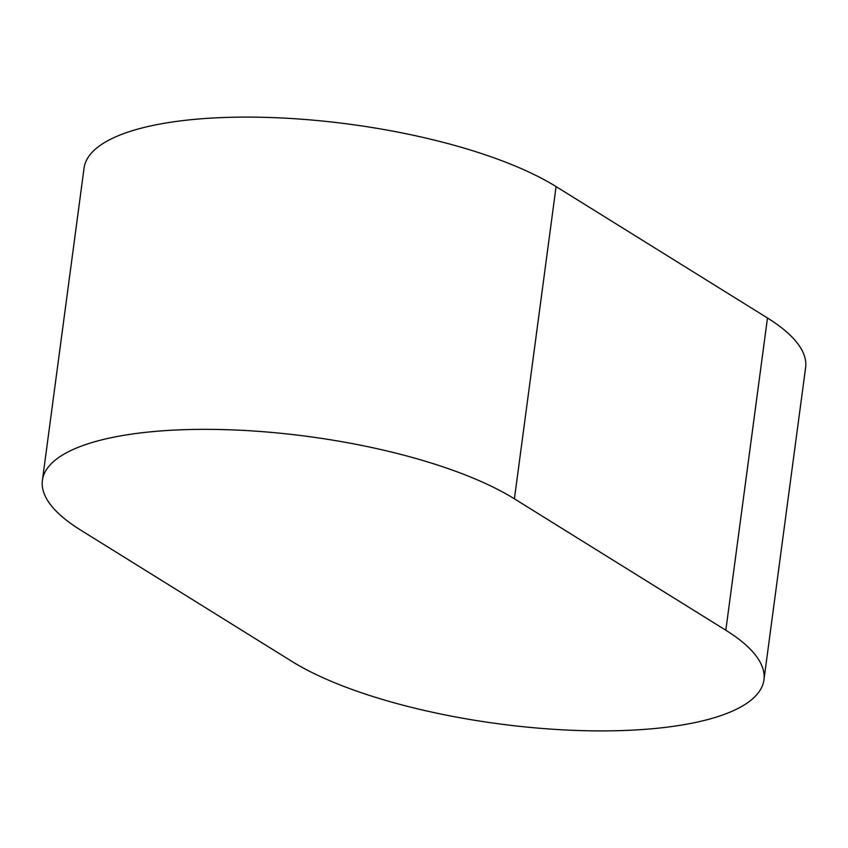 <?xml version="1.0" encoding="UTF-8"?>
<svg xmlns="http://www.w3.org/2000/svg" width="848" height="848" viewBox="0 0 848 848"><rect width="100%" height="100%" fill="white"/><g stroke="black" fill="none" stroke-linecap="round" stroke-linejoin="round"><path stroke-width="1.27" d="M763.942 679.863L805.6 367.619A257.326 78.652 -172.4 0 0 767.482 318L556.076 186.581A257.326 78.652 -172.4 0 0 274.201 117.649A257.326 78.652 -172.4 0 0 84.058 168.137L42.4 480.381A257.326 78.652 -172.4 0 0 80.518 530L291.924 661.419A257.326 78.652 -172.4 0 0 573.799 730.351A257.326 78.652 -172.4 0 0 763.942 679.863A257.326 78.652 -172.4 0 0 725.824 630.244L514.407 498.825A257.326 78.652 -172.4 0 0 232.532 429.894A257.326 78.652 -172.4 0 0 42.4 480.381M514.407 498.825L556.076 186.581M725.824 630.244L767.482 318"/></g></svg>
